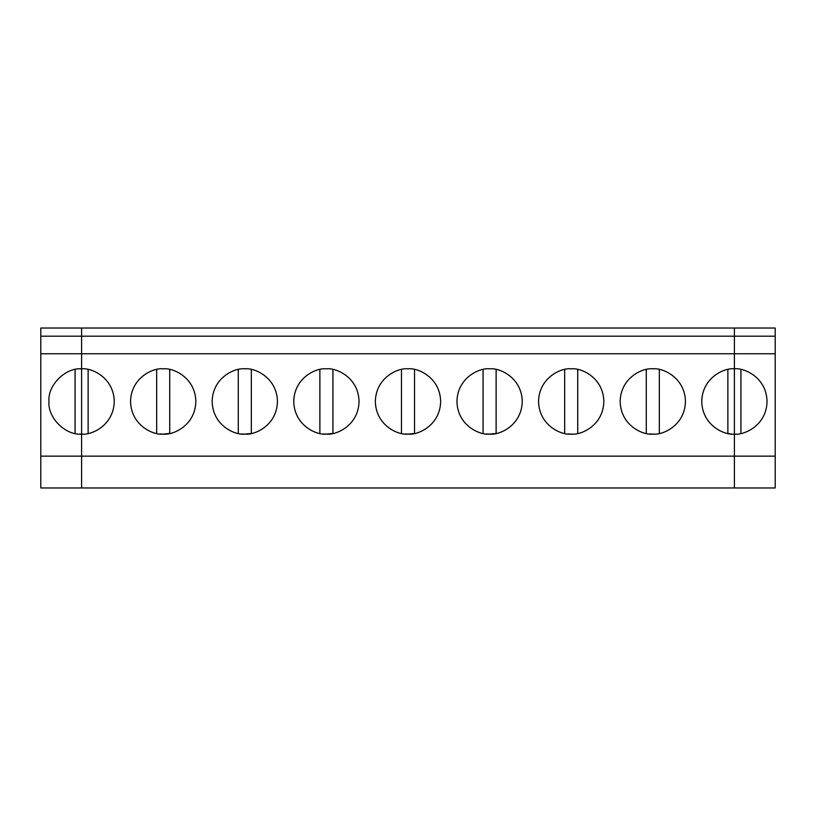 <?xml version="1.0" encoding="UTF-8"?>
<svg xmlns="http://www.w3.org/2000/svg" width="816" height="816" viewBox="0 0 816 816"><rect width="100%" height="100%" fill="white"/><g stroke="black" fill="none" stroke-linecap="round" stroke-linejoin="round"><path stroke-width="1.22" d="M775.2 353.746L734.4 353.746L734.4 368.832C743.947 367.516 766.591 377.308 767.04 401.472C766.591 425.636 743.947 435.428 734.4 434.112L734.4 456.144L775.2 456.144L775.2 336.192L734.4 336.192L734.4 353.746L775.2 353.746L775.2 487.968L734.4 487.968L734.4 328.032L775.2 328.032L775.2 353.746M79.846 368.883L81.6 368.832C65.453 367.373 47.501 385.325 48.96 401.472C47.501 385.325 65.453 367.373 81.6 368.832L81.6 434.112C65.453 435.571 47.501 417.619 48.96 401.472C47.501 417.619 65.453 435.571 81.6 434.112L81.6 456.144L40.8 456.144L40.8 353.746L81.6 353.746L81.6 336.192L81.6 353.746L40.8 353.746L40.8 336.192L81.6 336.192L81.6 328.032L81.6 336.192L40.8 336.192L40.8 328.032L81.6 328.032L40.8 328.032L40.8 487.968L734.4 487.968L734.4 456.144L734.4 487.968L775.2 487.968L775.2 456.144L81.6 456.144L81.6 487.968L81.6 434.112L79.846 434.061M775.2 328.032L734.4 328.032L734.4 336.192L775.2 336.192L775.2 328.032M734.4 434.112C743.947 435.428 766.591 425.636 767.04 401.472C766.591 377.308 743.947 367.516 734.4 368.832L734.4 434.112C724.853 435.428 702.209 425.636 701.76 401.472C702.209 377.308 724.853 367.516 734.4 368.832L734.4 353.746L81.6 353.746L81.6 328.032L734.4 328.032L81.6 328.032L81.6 368.832L81.6 353.746L734.4 353.746L734.4 336.192L81.6 336.192L734.4 336.192L734.4 328.032L734.4 456.144L734.4 368.832C724.853 367.516 702.209 377.308 701.76 401.472C702.209 425.636 724.853 435.428 734.4 434.112M740.928 433.449L740.928 369.495L740.928 433.449M40.8 456.144L81.6 456.144L81.6 368.832C91.147 367.516 113.791 377.308 114.24 401.472C113.791 425.636 91.147 435.428 81.6 434.112L81.6 368.832L81.6 487.968L40.8 487.968L40.8 456.144M75.072 369.495L75.072 433.449L75.072 369.495M81.6 487.968L81.6 456.144L734.4 456.144L734.4 487.968L81.6 487.968M169.728 433.449L169.728 369.495L169.728 433.449L163.2 434.112C153.653 435.428 131.009 425.636 130.56 401.472C131.009 377.308 153.653 367.516 163.2 368.832C172.747 367.516 195.391 377.308 195.84 401.472C195.391 425.636 172.747 435.428 163.2 434.112C172.747 435.428 195.391 425.636 195.84 401.472C195.391 377.308 172.747 367.516 163.2 368.832C153.653 367.516 131.009 377.308 130.56 401.472C131.009 425.636 153.653 435.428 163.2 434.112L160.058 433.959M251.328 433.449L251.328 369.495L251.328 433.449L244.8 434.112C235.253 435.428 212.609 425.636 212.16 401.472C212.609 377.308 235.253 367.516 244.8 368.832C254.347 367.516 276.991 377.308 277.44 401.472C276.991 425.636 254.347 435.428 244.8 434.112C254.347 435.428 276.991 425.636 277.44 401.472C276.991 377.308 254.347 367.516 244.8 368.832C235.253 367.516 212.609 377.308 212.16 401.472C212.609 425.636 235.253 435.428 244.8 434.112L241.658 433.959M332.928 433.449L332.928 369.495L332.928 433.449L326.4 434.112C316.853 435.428 294.209 425.636 293.76 401.472C294.209 377.308 316.853 367.516 326.4 368.832C335.947 367.516 358.591 377.308 359.04 401.472C358.591 425.636 335.947 435.428 326.4 434.112C335.947 435.428 358.591 425.636 359.04 401.472C358.591 377.308 335.947 367.516 326.4 368.832C316.853 367.516 294.209 377.308 293.76 401.472C294.209 425.636 316.853 435.428 326.4 434.112L323.258 433.959M414.528 433.449L414.528 369.495L414.528 433.449L408 434.112C398.453 435.428 375.809 425.636 375.36 401.472C375.809 377.308 398.453 367.516 408 368.832C417.547 367.516 440.191 377.308 440.64 401.472C440.191 425.636 417.547 435.428 408 434.112C417.547 435.428 440.191 425.636 440.64 401.472C440.191 377.308 417.547 367.516 408 368.832C398.453 367.516 375.809 377.308 375.36 401.472C375.809 425.636 398.453 435.428 408 434.112L404.858 433.959M496.128 433.449L496.128 369.495L496.128 433.449L489.6 434.112C480.053 435.428 457.409 425.636 456.96 401.472C457.409 377.308 480.053 367.516 489.6 368.832C499.147 367.516 521.791 377.308 522.24 401.472C521.791 425.636 499.147 435.428 489.6 434.112C499.147 435.428 521.791 425.636 522.24 401.472C521.791 377.308 499.147 367.516 489.6 368.832C480.053 367.516 457.409 377.308 456.96 401.472C457.409 425.636 480.053 435.428 489.6 434.112L486.458 433.959M572.893 434.071L571.2 434.112C561.653 435.428 539.009 425.636 538.56 401.472C539.009 377.308 561.653 367.516 571.2 368.832C580.747 367.516 603.391 377.308 603.84 401.472C603.391 425.636 580.747 435.428 571.2 434.112C580.747 435.428 603.391 425.636 603.84 401.472C603.391 377.308 580.747 367.516 571.2 368.832C561.653 367.516 539.009 377.308 538.56 401.472C539.009 425.636 561.653 435.428 571.2 434.112L568.058 433.959M654.493 434.071L652.8 434.112C643.253 435.428 620.609 425.636 620.16 401.472C620.609 377.308 643.253 367.516 652.8 368.832C662.347 367.516 684.991 377.308 685.44 401.472C684.991 425.636 662.347 435.428 652.8 434.112C662.347 435.428 684.991 425.636 685.44 401.472C684.991 377.308 662.347 367.516 652.8 368.832C643.253 367.516 620.609 377.308 620.16 401.472C620.609 425.636 643.253 435.428 652.8 434.112L649.658 433.959M81.6 434.112C91.147 435.428 113.791 425.636 114.24 401.472C113.791 377.308 91.147 367.516 81.6 368.832M88.128 433.449L88.128 369.495L88.128 433.449M156.672 369.495L156.672 433.449L156.672 369.495M238.272 369.495L238.272 433.449L238.272 369.495M319.872 369.495L319.872 433.449L319.872 369.495M401.472 369.495L401.472 433.449L401.472 369.495M483.072 369.495L483.072 433.449L483.072 369.495M564.672 369.495L564.672 433.449L564.672 369.495M577.728 433.449L577.728 369.495L577.728 433.449M646.272 369.495L646.272 433.449L646.272 369.495M659.328 433.449L659.328 369.495L659.328 433.449M727.872 433.449L727.872 369.495L727.872 433.449L731.258 433.959"/></g></svg>
